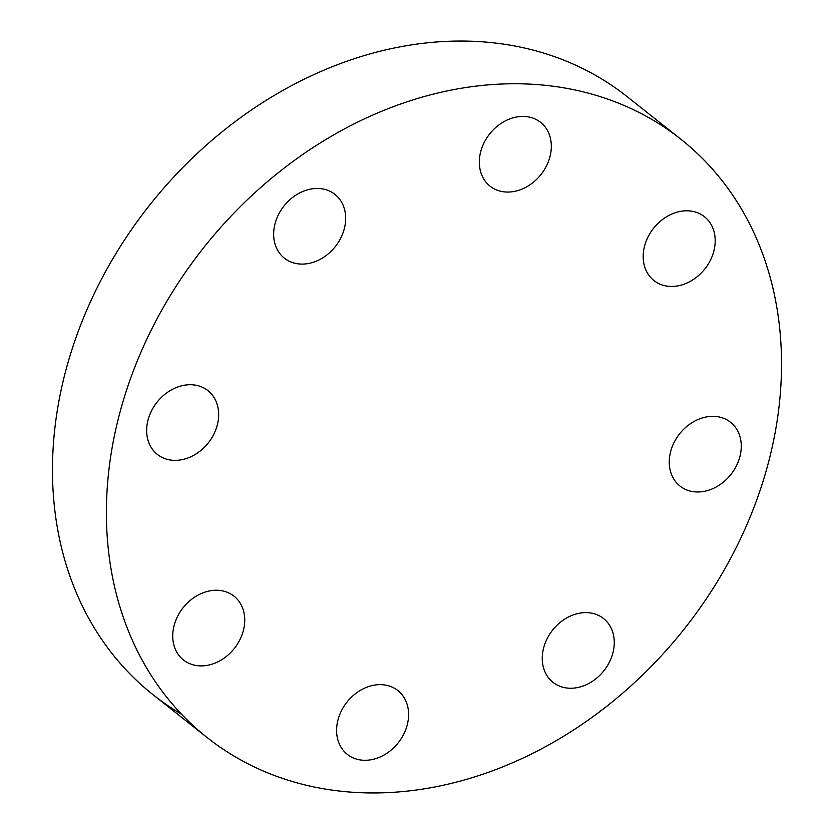 <?xml version="1.0" encoding="UTF-8"?>
<svg xmlns="http://www.w3.org/2000/svg" width="834" height="834" viewBox="0 0 834 834"><rect width="100%" height="100%" fill="white"/><g stroke="black" fill="none" stroke-linecap="round" stroke-linejoin="round"><path stroke-width="1.25" d="M217.684 406.283A40.699 32.724 128.4 0 0 207.927 390.635A40.699 32.724 128.4 0 0 164.986 394.211A40.699 32.724 128.4 0 0 147.628 438.809A40.699 32.724 128.4 0 0 157.386 454.457A40.699 32.724 128.4 0 0 200.337 450.881A40.699 32.724 128.4 0 0 217.684 406.283M365.886 118.188A381.586 306.745 128.4 0 0 118.835 416.646A381.586 306.745 128.4 0 0 207.04 737.485A381.586 306.745 128.4 0 0 522.032 758.513A381.586 306.745 128.4 0 0 769.084 460.066A381.586 306.745 128.4 0 0 680.878 139.226A381.586 306.745 128.4 0 0 365.886 118.188M227.609 592.421A40.699 32.724 128.4 0 0 180.394 611.489A40.699 32.724 128.4 0 0 183.459 659.975A40.699 32.724 128.4 0 0 189.85 663.718A40.699 32.724 128.4 0 0 237.065 644.661A40.699 32.724 128.4 0 0 234 596.164A40.699 32.724 128.4 0 0 227.609 592.421M364.27 688.311A40.699 32.724 128.4 0 0 337.916 720.149A40.699 32.724 128.4 0 0 347.319 754.374A40.699 32.724 128.4 0 0 380.919 756.615A40.699 32.724 128.4 0 0 407.273 724.777A40.699 32.724 128.4 0 0 397.87 690.552A40.699 32.724 128.4 0 0 364.27 688.311M547.604 637.781A40.699 32.724 128.4 0 0 552.994 682.337A40.699 32.724 128.4 0 0 608.924 663.072A40.699 32.724 128.4 0 0 603.535 618.515A40.699 32.724 128.4 0 0 547.604 637.781M670.234 470.418A40.699 32.724 128.4 0 0 679.991 486.066A40.699 32.724 128.4 0 0 722.932 482.49A40.699 32.724 128.4 0 0 740.29 437.892A40.699 32.724 128.4 0 0 730.532 422.254A40.699 32.724 128.4 0 0 687.581 425.82A40.699 32.724 128.4 0 0 670.234 470.418M660.309 284.279A40.699 32.724 128.4 0 0 707.524 265.222A40.699 32.724 128.4 0 0 704.459 216.725A40.699 32.724 128.4 0 0 698.068 212.983A40.699 32.724 128.4 0 0 650.854 232.04A40.699 32.724 128.4 0 0 653.919 280.537A40.699 32.724 128.4 0 0 660.309 284.279M523.648 188.39A40.699 32.724 128.4 0 0 550.002 156.563A40.699 32.724 128.4 0 0 540.599 122.337A40.699 32.724 128.4 0 0 506.999 120.086A40.699 32.724 128.4 0 0 480.645 151.924A40.699 32.724 128.4 0 0 490.048 186.149A40.699 32.724 128.4 0 0 523.648 188.39M340.314 238.931A40.699 32.724 128.4 0 0 334.924 194.374A40.699 32.724 128.4 0 0 278.994 213.629A40.699 32.724 128.4 0 0 284.384 258.186A40.699 32.724 128.4 0 0 340.314 238.931M680.878 139.226L626.959 96.515A381.586 306.745 128.4 0 0 311.968 75.487A381.586 306.745 128.4 0 0 64.916 373.934A381.586 306.745 128.4 0 0 153.122 694.774A381.586 306.745 128.4 0 0 181.572 714.248M153.122 694.774L207.04 737.485"/></g></svg>
